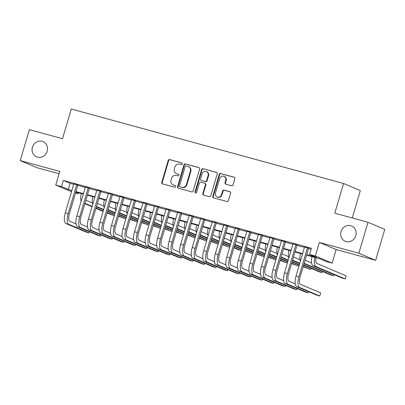 <?xml version="1.0" encoding="UTF-8"?>
<svg xmlns="http://www.w3.org/2000/svg" width="405" height="405" viewBox="0 0 405 405"><rect width="100%" height="100%" fill="white"/><g stroke="black" fill="none" stroke-linecap="round" stroke-linejoin="round"><path stroke-width="0.61" d="M182.26 163.944A0.886 0.82 -67 0 0 181.718 162.876L169.685 159.585A1.271 1.174 -67 0 0 168.196 160.491L161.757 182.366A1.271 1.174 -67 0 0 162.532 183.89L174.565 187.181A0.886 0.82 -67 0 0 175.162 185.515A0.886 0.82 -67 0 0 175.066 185.48L173.507 185.055A4.06 3.751 -67 0 1 173.067 184.903A4.06 3.751 -67 0 1 171.026 180.174L171.563 178.352A4.06 3.751 -67 0 1 176.332 175.456L177.891 175.881A0.886 0.82 -67 0 0 178.489 174.216A0.886 0.82 -67 0 0 178.392 174.18L176.833 173.755A4.06 3.751 -67 0 1 176.398 173.603A4.06 3.751 -67 0 1 174.358 168.875L174.894 167.052A4.06 3.751 -67 0 1 179.658 164.152L181.217 164.582A0.886 0.82 -67 0 0 182.26 163.944M341.04 231.625A8.267 7.644 -67 0 0 345.197 241.258A8.267 7.644 -67 0 0 355.808 235.664A8.267 7.644 -67 0 0 351.651 226.03A8.267 7.644 -67 0 0 341.04 231.625M32.42 147.218A8.267 7.644 -67 0 0 36.577 156.846A8.267 7.644 -67 0 0 47.188 151.252A8.267 7.644 -67 0 0 43.031 141.623A8.267 7.644 -67 0 0 32.42 147.218M231.544 185.763A1.271 1.174 -67 0 0 233.032 184.857L234.839 178.721A1.271 1.174 -67 0 0 234.065 177.198L220.705 173.542A1.271 1.174 -67 0 0 219.211 174.444L212.777 196.319A1.271 1.174 -67 0 0 213.551 197.848L226.911 201.503A1.271 1.174 -67 0 0 228.405 200.596L230.587 193.18A1.271 1.174 -67 0 0 229.807 191.656L224.092 190.092A1.271 1.174 -67 0 0 222.598 190.998L221.52 194.673A3.392 3.139 -67 0 1 217.166 196.972A3.392 3.139 -67 0 1 215.46 193.018L219.697 178.615A3.392 3.139 -67 0 1 224.051 176.322A3.392 3.139 -67 0 1 225.757 180.276L225.048 182.675A1.271 1.174 -67 0 0 225.823 184.199L231.544 185.763M367.978 222.269L384.75 229.377L375.643 260.329L358.865 253.221L367.978 222.269L334.808 213.197L343.551 183.48L71.275 109.016L62.527 138.728L29.357 129.656L20.25 160.608L59.763 171.416L55.758 185.034L61.525 186.614L63.347 180.422L311.399 248.265L309.577 254.456L315.343 256.031L332.115 263.144L326.349 261.564L319.55 258.684L306.56 255.13M358.865 253.221L319.353 242.413L315.343 256.031M199.619 169.088A1.271 1.174 -67 0 0 198.845 167.564L185.485 163.909A1.271 1.174 -67 0 0 183.992 164.815L177.557 186.69A1.271 1.174 -67 0 0 178.332 188.214L191.692 191.869A1.271 1.174 -67 0 0 193.185 190.963L199.619 169.088M203.092 168.723L216.457 172.378A1.271 1.174 -67 0 1 217.232 173.902L210.792 195.777A1.271 1.174 -67 0 1 209.304 196.683L203.583 195.119A1.271 1.174 -67 0 1 202.809 193.595L205.421 184.726A1.271 1.174 -67 0 0 204.647 183.197L200.85 182.159A1.271 1.174 -67 0 0 199.361 183.065L196.643 192.304A0.886 0.82 -67 0 1 195.504 192.901A0.886 0.82 -67 0 1 195.058 191.869L201.604 169.629A1.271 1.174 -67 0 1 203.092 168.723L216.797 172.54M20.25 160.608L37.022 167.716L59.079 173.75M77.861 185.055L73.796 183.946M89.399 188.214L85.334 187.1M100.936 191.368L96.871 190.254M112.474 194.522L108.408 193.413M124.011 197.68L119.946 196.567M135.548 200.834L131.483 199.721M147.086 203.988L143.021 202.88M158.623 207.147L154.558 206.034M170.161 210.301L166.096 209.188M181.698 213.455L177.633 212.347M193.236 216.609L189.17 215.5M204.773 219.768L200.708 218.654M216.31 222.922L212.245 221.808M227.848 226.076L223.783 224.967M239.385 229.235L235.32 228.121M250.923 232.389L246.858 231.275M262.455 235.543L258.395 234.434M273.993 238.697L269.933 237.588M285.53 241.856L281.47 240.742M297.067 245.01L293.007 243.901M63.347 180.422L70.146 183.303L73.7 184.275M77.765 185.389L85.237 187.434M89.302 188.543L96.775 190.588M100.84 191.697L108.312 193.742M112.377 194.856L119.85 196.896M123.915 198.01L131.387 200.055M135.452 201.163L142.924 203.209M146.99 204.322L154.462 206.363M158.527 207.476L165.999 209.522M170.065 210.63L177.537 212.676M181.602 213.789L189.074 215.83M193.139 216.943L200.612 218.989M204.672 220.097L212.149 222.142M216.209 223.251L223.687 225.296M227.747 226.41L235.224 228.45M239.284 229.564L246.761 231.609M250.822 232.718L258.294 234.763M262.359 235.877L269.831 237.917M273.896 239.031L281.369 241.076M285.434 242.185L292.906 244.23M296.971 245.339L304.444 247.384M308.509 248.498L311.121 249.212M308.605 248.164L304.545 247.055M352.269 217.971L360.323 190.593L343.551 183.48M319.353 242.413L336.125 249.52L375.643 260.329M336.125 249.52L332.115 263.144M78.575 192.775L78.297 193.722L75.532 192.967M306.686 254.689L316.376 257.337L309.577 254.456M61.525 186.614L68.323 189.494L71.877 190.466M75.943 191.58L83.415 193.62M87.48 194.734L94.952 196.779M99.017 197.888L106.49 199.933M110.555 201.047L118.027 203.087M122.092 204.201L129.565 206.246M133.63 207.355L141.102 209.4M145.167 210.509L152.639 212.554M156.705 213.668L164.177 215.708M168.242 216.822L175.714 218.867M179.779 219.976L187.252 222.021M191.317 223.135L198.789 225.175M202.854 226.289L210.327 228.334M214.392 229.443L221.864 231.488M225.924 232.602L233.401 234.642M237.462 235.756L244.939 237.801M248.999 238.91L256.476 240.955M260.536 242.063L268.014 244.109M272.074 245.222L279.551 247.263M283.611 248.376L291.084 250.422M295.149 251.53L302.621 253.576M71.513 191.712L55.758 185.034M71.751 190.907L71.498 190.841L71.741 190.942M75.644 192.598L78.297 193.722M302.494 254.016L295.022 251.976M290.957 250.862L283.485 248.817M279.42 247.708L271.947 245.663M267.882 244.549L260.41 242.509M256.345 241.395L248.873 239.35M244.807 238.241L237.335 236.196M233.27 235.082L225.798 233.042M221.732 231.928L214.26 229.883M210.195 228.774L202.723 226.729M198.658 225.62L191.185 223.575M187.12 222.461L179.648 220.421M175.583 219.307L168.11 217.262M164.045 216.154L156.573 214.108M152.508 212.995L145.036 210.954M140.97 209.841L133.498 207.795M129.433 206.687L121.961 204.641M117.895 203.533L110.423 201.487M106.358 200.374L98.886 198.328M94.826 197.22L87.348 195.175M83.288 194.066L75.811 192.021M70.146 183.303L68.323 189.494M176.398 173.603L176.848 173.796A4.06 3.751 -67 0 0 177.289 173.947L176.833 173.755M178.671 174.327L177.289 173.947M173.067 184.903L173.522 185.095A4.06 3.751 -67 0 0 173.963 185.247L173.507 185.055M175.345 185.627L173.963 185.247M181.997 163.023L170.14 159.778A1.271 1.174 -67 0 0 168.647 160.684L162.213 182.559A1.271 1.174 -67 0 0 162.643 183.921M199.189 167.726L185.935 164.101A1.271 1.174 -67 0 0 184.447 165.007L178.008 186.882A1.271 1.174 -67 0 0 178.443 188.244M186.229 165.949A0.886 0.82 -67 0 0 185.186 166.582L179.536 185.784A0.886 0.82 -67 0 0 180.078 186.852L181.718 187.302A4.06 3.751 -67 0 0 186.487 184.402L190.35 171.28A4.06 3.751 -67 0 0 188.31 166.551A4.06 3.751 -67 0 0 187.869 166.399L186.229 165.949M180.341 186.963A0.886 0.82 -67 0 0 180.529 187.044L180.078 186.852M188.31 166.551L188.765 166.744A4.06 3.751 -67 0 1 190.806 171.472L186.938 184.594A4.06 3.751 -67 0 1 182.174 187.495L180.529 187.044M204.783 183.247L205.234 183.44A1.271 1.174 -67 0 1 205.872 184.918L203.264 193.787A1.271 1.174 -67 0 0 203.695 195.149M203.548 168.915A1.271 1.174 -67 0 0 202.054 169.822L195.509 192.061A0.886 0.82 -67 0 0 195.747 192.962M208.13 175.517A3.392 3.139 -67 0 0 206.423 171.568A3.392 3.139 -67 0 0 202.07 173.861L200.576 178.934A1.271 1.174 -67 0 0 201.351 180.458L205.148 181.496A1.271 1.174 -67 0 0 206.636 180.59L208.13 175.517L208.585 175.709A3.392 3.139 -67 0 0 206.879 171.76L206.423 171.568M201.214 180.412L201.67 180.605A1.271 1.174 -67 0 0 201.806 180.65L201.351 180.458M208.585 175.709L207.092 180.782A1.271 1.174 -67 0 1 205.598 181.688L201.806 180.65M224.051 176.322L224.507 176.514A3.392 3.139 -67 0 1 226.213 180.468L225.504 182.868A1.271 1.174 -67 0 0 225.939 184.229M217.166 196.972L217.617 197.159A3.392 3.139 -67 0 0 221.97 194.866L221.52 194.673M230.151 191.818L224.542 190.284A1.271 1.174 -67 0 0 223.054 191.19L221.97 194.866M234.409 177.355L221.155 173.735A1.271 1.174 -67 0 0 219.667 174.636L213.227 196.511A1.271 1.174 -67 0 0 213.663 197.878M85.875 200.176A6.46 2.445 105.3 0 0 86.118 200.323L92.35 202.966M114.296 215.764L107.011 213.091M103.103 211.435L95.924 208.393M92.021 206.742L84.842 203.695M114.301 215.749L107.122 212.706M103.219 211.051L96.041 208.008M92.132 206.353L85.207 203.416A9.69 3.665 -74.7 0 1 84.964 203.285M81.172 201.239A9.69 3.665 -74.7 0 1 81.238 193.504M65.964 223.55L68.85 224.335L88.999 232.875L86.118 232.09L65.964 223.55A9.69 3.665 -74.7 0 1 65.301 212.822L73.847 183.789M68.85 224.335A9.69 3.665 -74.7 0 1 68.182 213.612L76.727 184.579M77.907 184.898L69.316 214.088A6.46 2.445 105.3 0 0 69.761 221.241L75.993 223.884M88.999 232.875L89.343 231.721M97.413 203.335A6.46 2.445 105.3 0 0 97.656 203.477L103.888 206.12M125.834 218.923L118.543 216.25M114.64 214.594L107.462 211.552M103.558 209.896L96.38 206.854M125.839 218.902L118.66 215.86M114.757 214.21L107.578 211.167M103.67 209.512L96.744 206.575A9.69 3.665 -74.7 0 1 96.501 206.444M92.71 204.393A9.69 3.665 -74.7 0 1 92.775 196.658M108.95 206.489A6.46 2.445 105.3 0 0 109.188 206.631L115.425 209.274M130.197 219.019L137.376 222.061L130.081 219.404M126.178 217.748L118.999 214.706M115.096 213.05L107.917 210.008M126.294 217.363L119.116 214.321M115.207 212.665L108.282 209.729A9.69 3.665 -74.7 0 1 108.039 209.598M104.247 207.552A9.69 3.665 -74.7 0 1 104.313 199.817M120.487 209.643A6.46 2.445 105.3 0 0 120.725 209.79L126.962 212.433M148.908 225.231L141.618 222.558M137.715 220.902L130.537 217.86M126.633 216.204L119.455 213.162M148.913 225.215L141.735 222.173M137.832 220.517L130.653 217.475M126.745 215.819L119.819 212.883A9.69 3.665 -74.7 0 1 119.576 212.752M115.784 210.706A9.69 3.665 -74.7 0 1 115.85 202.971M132.025 212.802A6.46 2.445 105.3 0 0 132.263 212.944L138.5 215.587M160.446 228.39L153.156 225.712M149.253 224.061L142.074 221.019M138.171 219.363L130.992 216.321M160.451 228.369L153.272 225.327M149.369 223.671L142.185 220.629M138.282 218.978L131.352 216.037A9.69 3.665 -74.7 0 1 131.114 215.911M127.322 213.86A9.69 3.665 -74.7 0 1 127.388 206.125M77.502 226.704L80.387 227.494L100.536 236.034L97.656 235.244L77.502 226.704A9.69 3.665 -74.7 0 1 76.839 215.976L85.384 186.943M80.387 227.494A9.69 3.665 -74.7 0 1 79.719 216.766L88.265 187.733M89.444 188.057L80.853 217.247A6.46 2.445 105.3 0 0 81.299 224.395L87.531 227.038M100.536 236.034L100.88 234.875M89.039 229.858L91.925 230.648L112.074 239.188L109.193 238.398L89.039 229.858A9.69 3.665 -74.7 0 1 88.376 219.13L96.916 190.097M91.925 230.648A9.69 3.665 -74.7 0 1 91.257 219.92L99.802 190.887M100.982 191.211L92.391 220.401A6.46 2.445 105.3 0 0 92.836 227.554L99.068 230.192M112.074 239.188L112.418 238.034M100.577 233.012L103.462 233.801L123.611 242.342L120.73 241.552L100.577 233.012A9.69 3.665 -74.7 0 1 99.913 222.289L108.454 193.256M103.462 233.801A9.69 3.665 -74.7 0 1 102.794 223.074L111.34 194.041M112.519 194.365L103.928 223.555A6.46 2.445 105.3 0 0 104.374 230.708L110.605 233.351M123.611 242.342L123.955 241.188M112.114 236.171L115 236.96L135.148 245.501L132.268 244.711L112.114 236.171A9.69 3.665 -74.7 0 1 111.451 225.443L119.991 196.41M115 236.96A9.69 3.665 -74.7 0 1 114.331 226.233L122.877 197.2M124.057 197.519L115.466 226.714A6.46 2.445 105.3 0 0 115.911 233.862L122.143 236.505M135.148 245.501L135.493 244.342M143.562 215.956A6.46 2.445 105.3 0 0 143.8 216.098L150.037 218.74M171.983 231.544L164.693 228.871M160.79 227.215L153.611 224.173M149.708 222.517L142.53 219.475M171.988 231.528L164.81 228.486M160.906 226.83L153.723 223.788M149.82 222.132L142.889 219.196A9.69 3.665 -74.7 0 1 142.651 219.065M138.859 217.014A9.69 3.665 -74.7 0 1 138.925 209.279M123.652 239.325L126.537 240.114L146.686 248.655L143.8 247.865L123.652 239.325A9.69 3.665 -74.7 0 1 122.983 228.597L131.529 199.564M126.537 240.114A9.69 3.665 -74.7 0 1 125.869 229.387L134.414 200.353M135.594 200.677L127.003 229.868A6.46 2.445 105.3 0 0 127.448 237.016L133.68 239.659M146.686 248.655L147.025 247.495M155.1 219.11A6.46 2.445 105.3 0 0 155.338 219.257L161.575 221.894M183.521 234.697L176.231 232.024M172.327 230.369L165.149 227.327M161.246 225.671L154.067 222.628M183.526 234.682L176.347 231.64M172.439 229.984L165.26 226.942M161.357 225.286L154.427 222.35A9.69 3.665 -74.7 0 1 154.189 222.218M150.397 220.173A9.69 3.665 -74.7 0 1 150.463 212.438M135.189 242.479L138.075 243.268L158.223 251.809L155.338 251.019L135.189 242.479A9.69 3.665 -74.7 0 1 134.521 231.751L143.066 202.723M138.075 243.268A9.69 3.665 -74.7 0 1 137.406 232.541L145.952 203.507M147.131 203.831L138.54 233.022A6.46 2.445 105.3 0 0 138.986 240.175L145.218 242.818M158.223 251.809L158.563 250.654M166.637 222.269A6.46 2.445 105.3 0 0 166.875 222.411L173.112 225.053M195.058 237.856L187.768 235.178M183.865 233.528L176.686 230.48M172.783 228.83L165.605 225.787M195.063 237.836L187.885 234.794M183.976 233.138L176.798 230.096M172.894 228.44L165.964 225.504A9.69 3.665 -74.7 0 1 165.721 225.372M161.934 223.327A9.69 3.665 -74.7 0 1 162 215.592M146.726 245.638L149.612 246.422L169.761 254.963L166.875 254.178L146.726 245.638A9.69 3.665 -74.7 0 1 146.058 234.91L154.604 205.877M149.612 246.422A9.69 3.665 -74.7 0 1 148.944 235.7L157.489 206.666M158.669 206.985L150.078 236.176A6.46 2.445 105.3 0 0 150.523 243.329L156.755 245.972M169.761 254.963L170.1 253.808M178.175 225.423A6.46 2.445 105.3 0 0 178.413 225.565L184.65 228.207M199.422 237.953L206.601 240.995L199.306 238.337M195.402 236.682L188.224 233.639M184.321 231.984L177.142 228.941M195.514 236.297L188.335 233.255M184.432 231.599L177.501 228.663A9.69 3.665 -74.7 0 1 177.258 228.531M173.472 226.481A9.69 3.665 -74.7 0 1 173.537 218.746M158.264 248.791L161.149 249.581L181.298 258.122L178.413 257.332L158.264 248.791A9.69 3.665 -74.7 0 1 157.596 238.064L166.141 209.031M161.149 249.581A9.69 3.665 -74.7 0 1 160.481 238.854L169.027 209.82M170.206 210.144L161.615 239.335A6.46 2.445 105.3 0 0 162.061 246.483L168.293 249.126M181.298 258.122L181.637 256.962M189.712 228.577A6.46 2.445 105.3 0 0 189.95 228.719L196.182 231.361M218.133 244.164L210.843 241.491M206.94 239.836L199.761 236.793M195.858 235.138L188.679 232.095M218.138 244.149L210.959 241.107M207.051 239.451L199.873 236.409M195.969 234.753L189.039 231.817A9.69 3.665 -74.7 0 1 188.796 231.685M185.009 229.64A9.69 3.665 -74.7 0 1 185.075 221.905M169.801 251.945L172.687 252.735L192.836 261.276L189.95 260.486L169.801 251.945A9.69 3.665 -74.7 0 1 169.133 241.218L177.679 212.185M172.687 252.735A9.69 3.665 -74.7 0 1 172.019 242.008L180.564 212.974M181.744 213.298L173.153 242.489A6.46 2.445 105.3 0 0 173.598 249.642L179.83 252.285M192.836 261.276L193.175 260.121M201.25 231.731A6.46 2.445 105.3 0 0 201.487 231.878L207.719 234.52M229.67 247.318L222.38 244.645M218.477 242.99L211.299 239.947M207.395 238.292L200.212 235.249M229.675 247.303L222.497 244.261M218.589 242.605L211.41 239.563M207.507 237.907L200.576 234.971A9.69 3.665 -74.7 0 1 200.333 234.839M196.547 232.794A9.69 3.665 -74.7 0 1 196.612 225.058M181.339 255.104L184.224 255.889L204.373 264.43L201.487 263.645L181.339 255.104A9.69 3.665 -74.7 0 1 180.67 244.377L189.216 215.344M184.224 255.889A9.69 3.665 -74.7 0 1 183.556 245.162L192.102 216.133M193.281 216.452L184.69 245.643A6.46 2.445 105.3 0 0 185.136 252.796L191.368 255.439M204.373 264.43L204.712 263.275M212.787 234.89A6.46 2.445 105.3 0 0 213.025 235.032L219.257 237.674M234.029 247.415L241.213 250.457L238.449 249.723L233.918 247.804M230.015 246.149L222.836 243.106M218.933 241.451L211.749 238.408M230.126 245.764L222.947 242.716M219.044 241.066L212.114 238.125A9.69 3.665 -74.7 0 1 211.871 237.998M208.084 235.948A9.69 3.665 -74.7 0 1 208.15 228.212M192.876 258.258L195.762 259.048L215.911 267.589L213.025 266.799L192.876 258.258A9.69 3.665 -74.7 0 1 192.208 247.531L200.753 218.498M195.762 259.048A9.69 3.665 -74.7 0 1 195.094 248.321L203.639 219.287M204.819 219.611L196.228 248.802A6.46 2.445 105.3 0 0 196.673 255.95L202.905 258.592M215.911 267.589L216.25 266.429M224.324 238.044A6.46 2.445 105.3 0 0 224.562 238.186L230.794 240.828M252.745 253.631L245.455 250.958M241.552 249.303L234.373 246.26M230.47 244.605L223.287 241.562M252.75 253.616L245.567 250.573M241.663 248.918L234.485 245.875M230.582 244.22L223.651 241.284A9.69 3.665 -74.7 0 1 223.408 241.152M219.621 239.107A9.69 3.665 -74.7 0 1 219.687 231.371M204.414 261.412L207.299 262.202L227.448 270.742L224.562 269.953L204.414 261.412A9.69 3.665 -74.7 0 1 203.745 250.685L212.291 221.651M207.299 262.202A9.69 3.665 -74.7 0 1 206.631 251.475L215.177 222.441M216.356 222.765L207.765 251.956A6.46 2.445 105.3 0 0 208.21 259.109L214.442 261.746M227.448 270.742L227.787 269.583M235.862 241.198A6.46 2.445 105.3 0 0 236.1 241.345L242.332 243.987M264.283 256.785L256.993 254.112M253.09 252.457L245.911 249.414M242.003 247.759L234.824 244.716M264.283 256.77L257.104 253.727M253.201 252.072L246.022 249.029M242.119 247.374L235.189 244.438A9.69 3.665 -74.7 0 1 234.946 244.306M231.159 242.261A9.69 3.665 -74.7 0 1 231.22 234.525M215.951 264.566L218.837 265.356L238.985 273.896L236.1 273.107L215.951 264.566A9.69 3.665 -74.7 0 1 215.283 253.844L223.828 224.81M218.837 265.356A9.69 3.665 -74.7 0 1 218.168 254.629L226.714 225.595M227.893 225.919L219.302 255.109A6.46 2.445 105.3 0 0 219.748 262.263L225.98 264.905M238.985 273.896L239.325 272.742M247.399 244.357A6.46 2.445 105.3 0 0 247.637 244.498L253.869 247.141M275.815 259.944L268.53 257.266M264.627 255.616L257.448 252.573M253.54 250.918L246.361 247.875M275.82 259.924L268.642 256.881M264.738 255.226L257.56 252.183M253.657 250.533L246.726 247.592A9.69 3.665 -74.7 0 1 246.483 247.465M242.696 245.415A9.69 3.665 -74.7 0 1 242.757 237.679M227.488 267.725L230.374 268.515L250.523 277.055L247.637 276.266L227.488 267.725A9.69 3.665 -74.7 0 1 226.82 256.998L235.366 227.964M230.374 268.515A9.69 3.665 -74.7 0 1 229.706 257.788L238.251 228.754M239.431 229.073L230.84 258.269A6.46 2.445 105.3 0 0 231.285 265.417L237.517 268.059M250.523 277.055L250.862 275.896M258.937 247.511A6.46 2.445 105.3 0 0 259.175 247.652L265.407 250.295M287.353 263.098L280.068 260.425M276.164 258.77L268.986 255.727M265.078 254.072L257.899 251.029M287.358 263.083L280.179 260.04M276.276 258.385L269.097 255.342M265.194 253.687L258.263 250.751A9.69 3.665 -74.7 0 1 258.02 250.619M254.234 248.569A9.69 3.665 -74.7 0 1 254.294 240.833M239.026 270.879L241.912 271.669L262.06 280.209L259.175 279.42L239.026 270.879A9.69 3.665 -74.7 0 1 238.358 260.152L246.903 231.118M241.912 271.669A9.69 3.665 -74.7 0 1 241.243 260.942L249.789 231.908M250.968 232.232L242.377 261.422A6.46 2.445 105.3 0 0 242.818 268.571L249.055 271.213M262.06 280.209L262.399 279.05M270.474 250.665A6.46 2.445 105.3 0 0 270.712 250.811L276.944 253.449M298.89 266.252L291.605 263.579M287.702 261.924L280.523 258.881M276.615 257.226L269.436 254.183M298.895 266.237L291.716 263.194M287.813 261.539L280.635 258.496M276.731 256.841L269.801 253.905A9.69 3.665 -74.7 0 1 269.558 253.773M265.771 251.728A9.69 3.665 -74.7 0 1 265.832 243.992M250.563 274.033L253.444 274.823L273.598 283.363L270.712 282.574L250.563 274.033A9.69 3.665 -74.7 0 1 249.895 263.306L258.441 234.272M253.444 274.823A9.69 3.665 -74.7 0 1 252.781 264.095L261.326 235.062M262.506 235.386L253.915 264.576A6.46 2.445 105.3 0 0 254.355 271.73L260.592 274.372M273.598 283.363L273.937 282.209M282.012 253.824A6.46 2.445 105.3 0 0 282.25 253.965L288.481 256.608M303.254 266.348L310.554 269.441L303.142 266.733M299.239 265.078L292.056 262.035M288.152 260.385L280.974 257.337M299.351 264.693L292.172 261.65M288.269 259.995L281.338 257.059A9.69 3.665 -74.7 0 1 281.095 256.927M277.309 254.882A9.69 3.665 -74.7 0 1 277.369 247.146M310.554 269.441L310.893 268.287M262.101 277.192L264.981 277.977L285.135 286.517L282.25 285.733L262.101 277.192A9.69 3.665 -74.7 0 1 261.433 266.465L269.978 237.431M264.981 277.977A9.69 3.665 -74.7 0 1 264.318 267.254L272.864 238.221M274.043 238.54L265.452 267.73A6.46 2.445 105.3 0 0 265.893 274.884L272.13 277.526M285.135 286.517L285.474 285.363M293.549 256.978A6.46 2.445 105.3 0 0 293.787 257.119L300.019 259.762M303.709 264.809L322.091 272.6L319.206 271.811L303.593 265.194M299.69 263.539L292.511 260.496M299.806 263.154L292.876 260.218A9.69 3.665 -74.7 0 1 292.633 260.086M288.846 258.036A9.69 3.665 -74.7 0 1 288.907 250.3M322.091 272.6L322.431 271.441M273.638 280.346L276.519 281.136L296.673 289.676L293.787 288.886L273.638 280.346A9.69 3.665 -74.7 0 1 272.97 269.619L281.516 240.585M276.519 281.136A9.69 3.665 -74.7 0 1 275.856 270.408L284.401 241.375M285.581 241.699L276.99 270.889A6.46 2.445 105.3 0 0 277.43 278.038L283.667 280.68M296.673 289.676L297.012 288.517M305.087 260.132A6.46 2.445 105.3 0 0 305.324 260.273L311.556 262.916M304.15 263.301L333.629 275.754L330.743 274.965L304.049 263.65M300.383 261.195A9.69 3.665 -74.7 0 1 300.444 253.459M333.629 275.754L333.968 274.595M285.176 283.5L288.056 284.29L308.21 292.83L305.324 292.04L285.176 283.5A9.69 3.665 -74.7 0 1 284.507 272.773L293.053 243.739M288.056 284.29A9.69 3.665 -74.7 0 1 287.393 273.562L295.939 244.529M297.118 244.853L288.522 274.043A6.46 2.445 105.3 0 0 288.967 281.197L295.204 283.834M308.21 292.83L308.549 291.676M316.057 257.727A6.46 2.445 105.3 0 0 316.862 263.432L346.078 275.815L345.166 278.908L315.951 266.525A9.69 3.665 -74.7 0 1 314.867 257.403M345.166 278.908L342.281 278.119L313.065 265.736A9.69 3.665 -74.7 0 1 311.982 256.613M296.713 286.654L299.594 287.444L319.748 295.984L316.862 295.194L296.713 286.654A9.69 3.665 -74.7 0 1 296.045 275.932L304.59 246.898M299.594 287.444A9.69 3.665 -74.7 0 1 298.93 276.716L307.471 247.683M308.65 248.007L300.059 277.197A6.46 2.445 105.3 0 0 300.505 284.35L320.659 292.891L319.748 295.984M162.213 182.559L161.757 182.366M168.647 160.684L168.196 160.491M170.14 159.778L169.685 159.585M178.008 186.882L177.557 186.69M184.447 165.007L183.992 164.815M185.935 164.101L185.485 163.909M199.113 167.675L198.845 167.564M182.174 187.495L181.718 187.302M186.938 184.594L186.487 184.402M190.806 171.472L190.35 171.28M216.721 172.489L216.457 172.378M203.264 193.787L202.809 193.595M205.872 184.918L205.421 184.726M195.509 192.061L195.058 191.869M202.054 169.822L201.604 169.629M205.598 181.688L205.148 181.496M207.092 180.782L206.636 180.59M225.504 182.868L225.048 182.675M226.213 180.468L225.757 180.276M223.054 191.19L222.598 190.998M224.542 190.284L224.092 190.092M230.075 191.767L229.807 191.656M213.227 196.511L212.777 196.319M219.667 174.636L219.211 174.444M221.155 173.735L220.705 173.542M234.333 177.309L234.065 177.198M84.944 203.345L85.207 203.416M65.301 212.822L68.182 213.612M96.481 206.499L96.744 206.575M108.019 209.658L108.282 209.729M119.556 212.812L119.819 212.883M131.093 215.966L131.352 216.037M76.839 215.976L79.719 216.766M88.376 219.13L91.257 219.92M99.913 222.289L102.794 223.074M111.451 225.443L114.331 226.233M142.631 219.125L142.889 219.196M122.983 228.597L125.869 229.387M154.168 222.279L154.427 222.35M134.521 231.751L137.406 232.541M165.706 225.433L165.964 225.504M146.058 234.91L148.944 235.7M177.243 228.592L177.501 228.663M157.596 238.064L160.481 238.854M188.781 231.746L189.039 231.817M169.133 241.218L172.019 242.008M200.318 234.9L200.576 234.971M180.67 244.377L183.556 245.162M211.856 238.054L212.114 238.125M192.208 247.531L195.094 248.321M223.393 241.213L223.651 241.284M203.745 250.685L206.631 251.475M234.93 244.367L235.189 244.438M215.283 253.844L218.168 254.629M246.468 247.521L246.726 247.592M226.82 256.998L229.706 257.788M258.005 250.68L258.263 250.751M238.358 260.152L241.243 260.942M269.543 253.834L269.801 253.905M249.895 263.306L252.781 264.095M281.08 256.988L281.338 257.059M261.433 266.465L264.318 267.254M292.618 260.147L292.876 260.218M272.97 269.619L275.856 270.408M284.507 272.773L287.393 273.562M313.065 265.736L315.951 266.525M296.045 275.932L298.93 276.716M180.433 187.014L179.982 186.821"/></g></svg>
